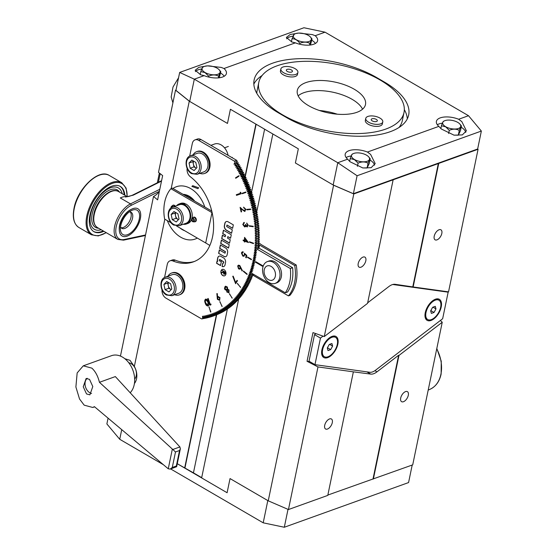<?xml version="1.0" encoding="UTF-8"?>
<svg xmlns="http://www.w3.org/2000/svg" width="555" height="555" viewBox="0 0 555 555"><rect width="100%" height="100%" fill="white"/><g stroke="black" fill="none" stroke-linecap="round" stroke-linejoin="round"><path stroke-width="0.83" d="M86.518 393.932L83.25 386.779L86.15 378.461L89.528 379.37L92.796 386.523L89.896 394.841L86.518 393.932M91.582 393.453A8.339 5.98 70.2 0 1 89.806 392.753A8.339 5.98 70.2 0 1 85.186 385.6A8.339 5.98 70.2 0 1 87.26 378.309M168.255 468.795L94.399 406.648L92.775 407.474L84.187 405.164L79.525 398.983L75.889 386.974L77.159 372.939L83.271 365.828L91.859 368.138C95.377 371.371 97.909 376.089 99.442 382.305L175.498 451.957L172.279 467.476L170.212 469.086L168.255 468.795L172.314 449.21M83.271 365.828L111.506 355.679A21.201 15.2 70.2 0 1 122.509 357.115A21.201 15.2 70.2 0 1 134.053 374.237A21.201 15.2 70.2 0 1 130.182 392.753M172.73 449.515L179.903 446.935L115.343 376.581L99.442 382.305M179.903 446.935L180.361 448.787L179.536 450.507L175.498 451.957M172.279 467.476L176.323 466.027L176.247 466.762M180.361 448.787L176.65 466.706L170.212 469.086M228.098 155.344A12.744 9.137 -109.8 0 0 223.263 146.499A12.744 9.137 -109.8 0 0 214.514 144.036L210.907 145.334M224.053 269.647A3.399 2.435 -109.8 0 0 222.291 269.411A3.399 2.435 -109.8 0 0 220.89 272.276A3.399 2.435 -109.8 0 0 222.826 275.585A3.399 2.435 -109.8 0 0 224.595 275.814A3.399 2.435 -109.8 0 0 225.989 272.949A3.399 2.435 -109.8 0 0 224.053 269.647M222.368 269.39A3.399 2.435 -109.8 0 0 221.05 272.276A3.399 2.435 -109.8 0 0 222.978 275.53A3.399 2.435 -109.8 0 0 224.664 275.786M223.866 256.424A3.566 2.56 -109.8 0 0 225.719 256.667A3.566 2.56 -109.8 0 0 227.12 254.835L227.578 252.65A3.566 2.56 -109.8 0 0 225.607 248.016L220.377 244.97L219.662 248.425L225.309 251.713L224.997 253.212L219.35 249.923L218.635 253.378L224.012 256.368A3.566 2.56 -109.8 0 0 225.788 256.639M222.832 263.056A0.867 0.617 70.2 0 1 222.791 263.028L222.076 266.469A3.566 2.56 -109.8 0 0 223.665 266.573A3.566 2.56 -109.8 0 0 225.073 264.742L225.524 262.557A3.566 2.56 -109.8 0 0 223.554 257.922L220.939 256.396A3.566 2.56 -109.8 0 0 219.086 256.153A3.566 2.56 -109.8 0 0 217.678 257.992L217.421 259.24A3.566 2.56 -109.8 0 0 217.511 261.398L217.033 261.121L216.582 263.299L220.501 265.581L221.334 261.565L219.641 260.961A0.742 0.534 70.2 0 1 219.801 259.615L223.256 261.62A0.867 0.617 70.2 0 1 222.832 263.056M221.965 270.334L225.51 272.255L225.108 273.955L223.922 274.323L223.304 272.352L221.424 272.921L223.457 271.603L221.965 270.334L225.358 272.311L224.955 274.003L223.922 274.323M221.521 272.477L223.394 271.894M226.655 226.523L226.967 225.032L232.614 228.32L233.329 224.858L228.098 221.813A3.566 2.56 -109.8 0 0 226.246 221.577A3.566 2.56 -109.8 0 0 224.837 223.408L224.386 225.594A3.566 2.56 -109.8 0 0 226.357 230.228L231.588 233.273L232.302 229.812L226.655 226.523M231.275 234.772L223.436 230.2L222.715 233.662L225.462 235.258L225.157 236.756L222.409 235.153L221.695 238.615L229.534 243.18L230.249 239.725L227.508 238.123L227.814 236.631L230.561 238.227L231.275 234.772M229.229 244.679L221.383 240.107L220.682 243.472L228.528 248.043L229.229 244.679M209.096 306.936L210.553 312.07L209.096 306.936M219.933 301.594L222.021 306.513L219.933 301.594M229.465 293.657L232.122 298.201L229.465 293.657M237.394 283.362L240.544 287.4L237.394 283.362M243.492 271.02L243.347 271.381L247.03 274.434L247.169 274.066L243.492 271.02M235.535 177.85L235.743 178.259L238.99 176.157L238.789 175.748L235.535 177.85L235.882 178.169M242.119 193.279L242.278 193.716L245.886 192.467L245.733 192.03L242.119 193.279M246.725 209.401L246.822 209.846L250.687 209.492L250.589 209.041L246.725 209.401M249.202 225.725L249.244 226.169L253.24 226.718L253.205 226.274L249.202 225.725M249.486 241.758L249.459 242.188L253.475 243.624L253.496 243.187L249.486 241.758M251.471 259.282L247.565 257.014L247.481 257.416L251.38 259.691L251.471 259.282M210.241 304.334L210.976 304.084L210.921 304.82L209.998 305.139L207.695 298.597L208.16 298.437L210.241 304.334M228.951 292.52L226.912 292.124L226.627 290.397L224.948 289.641L224.456 288.212L225.587 286.207L227.377 287.039L227.696 289.287L229.042 289.939L228.951 292.52L228.521 292.804M239.788 265.505L242.452 270.694L242.022 270.93L240.648 267.85L239.85 269.189L238.504 268.849L237.693 265.942L238.428 265.158L239.788 265.505M246.975 226.225L247.697 225.115L246.711 223.054L248.203 225.184L247.03 226.912L245.9 225.92L244.644 226.953L242.778 224.463L244.11 222.479L243.284 224.539L244.547 226.287L245.504 224.498L247.308 226.162M247.44 226.87L245.9 225.92M245.525 226.641L244.644 226.953L242.778 224.463M243.673 222.583L244.11 222.479M244.165 223.131L243.478 223.526M244.547 226.287L244.963 226.225M240.53 193.251L240.169 192.224L240.766 192.46L241.217 193.744L236.52 195.367L236.291 194.722L240.683 193.196L240.364 192.301M187.146 168.429A6.951 4.981 -109.8 0 0 190.365 176.754A48.66 34.882 70.2 0 1 213.578 223.991A48.66 34.882 70.2 0 1 193.355 261.877A48.66 34.882 70.2 0 1 172.924 260.961A6.951 4.981 -109.8 0 0 170.003 260.829A6.951 4.981 -109.8 0 0 167.263 264.402L164.557 277.479M162.032 289.87A6.951 4.981 -109.8 0 0 165.987 298.153L201.645 318.917A106.352 76.25 -109.8 0 0 202.63 318.771L203.692 318.39M216.478 314.81L216.485 314.851A106.352 76.25 -109.8 0 1 216.325 314.914L214.043 315.733L212.711 313.513A103.806 74.419 70.2 0 1 212.544 313.575L212.96 316.135A106.352 76.25 -109.8 0 1 212.877 316.17A106.352 76.25 -109.8 0 1 212.794 316.197L211.49 313.957A103.806 74.419 70.2 0 1 211.323 314.012L211.705 316.572A106.352 76.25 -109.8 0 1 211.538 316.627L210.255 314.366A103.806 74.419 70.2 0 1 210.088 314.421L210.435 316.981A106.352 76.25 -109.8 0 1 210.269 317.03L209.013 314.747A103.806 74.419 70.2 0 1 208.847 314.796L209.159 317.356A106.352 76.25 -109.8 0 1 208.992 317.404L207.764 315.101A103.806 74.419 70.2 0 1 207.591 315.15L207.868 317.703A106.352 76.25 -109.8 0 1 207.702 317.744L206.502 315.42A103.806 74.419 70.2 0 1 206.328 315.462L206.578 318.015A106.352 76.25 -109.8 0 1 206.404 318.057L205.232 315.712A103.806 74.419 70.2 0 1 205.059 315.753L205.267 318.299A106.352 76.25 -109.8 0 1 205.093 318.334L203.949 315.975A103.806 74.419 70.2 0 1 203.775 316.01L203.956 318.549A106.352 76.25 -109.8 0 1 203.782 318.584L202.665 316.204A103.806 74.419 70.2 0 1 202.485 316.232L202.63 318.771M214.043 315.733A106.352 76.25 -109.8 0 0 214.209 315.67L216.485 314.851M217.706 314.283L217.72 314.352A106.352 76.25 -109.8 0 1 217.56 314.421L215.278 315.24L213.918 313.041A103.806 74.419 70.2 0 1 213.758 313.11L214.209 315.67M215.278 315.24A106.352 76.25 -109.8 0 0 215.444 315.171L217.72 314.352M218.927 313.728L218.948 313.825A106.352 76.25 -109.8 0 1 218.788 313.894L216.505 314.713L215.118 312.541A103.806 74.419 70.2 0 1 214.958 312.611L215.444 315.171M216.505 314.713A106.352 76.25 -109.8 0 0 216.665 314.643L218.948 313.825M220.127 313.138L220.155 313.263A106.352 76.25 -109.8 0 1 219.995 313.339L217.72 314.158L216.304 312.014A103.806 74.419 70.2 0 1 216.145 312.083L216.665 314.643M217.72 314.158A106.352 76.25 -109.8 0 0 217.872 314.088L220.155 313.263M221.32 312.527L221.355 312.68A106.352 76.25 -109.8 0 1 221.195 312.756L218.92 313.575L217.484 311.452A103.806 74.419 70.2 0 1 217.324 311.528L217.872 314.088M218.92 313.575A106.352 76.25 -109.8 0 0 219.072 313.499L221.355 312.68M222.5 311.882L222.541 312.063A106.352 76.25 -109.8 0 1 222.382 312.146L220.106 312.964L218.649 310.862A103.806 74.419 70.2 0 1 218.49 310.946L219.072 313.499M220.106 312.964A106.352 76.25 -109.8 0 0 220.259 312.881L222.541 312.063M223.658 311.209L223.714 311.411A106.352 76.25 -109.8 0 1 223.561 311.501L221.278 312.319L219.794 310.245A103.806 74.419 70.2 0 1 219.641 310.335L220.259 312.881M221.278 312.319A106.352 76.25 -109.8 0 0 221.431 312.236L223.714 311.411M224.81 310.509L224.872 310.738A106.352 76.25 -109.8 0 1 224.72 310.828L222.437 311.646L220.932 309.6A103.806 74.419 70.2 0 1 220.779 309.69L221.431 312.236M222.437 311.646A106.352 76.25 -109.8 0 0 222.59 311.556L224.872 310.738M225.94 309.773L226.017 310.03A106.352 76.25 -109.8 0 1 225.864 310.127L223.589 310.946L222.055 308.927A103.806 74.419 70.2 0 1 221.903 309.017L222.59 311.556M223.589 310.946A106.352 76.25 -109.8 0 0 223.734 310.849L226.017 310.03M227.064 309.017L227.148 309.295A106.352 76.25 -109.8 0 1 226.995 309.399L224.72 310.217L223.166 308.226A103.806 74.419 70.2 0 1 223.02 308.323L223.734 310.849M224.72 310.217A106.352 76.25 -109.8 0 0 224.865 310.12L227.148 309.295M228.167 308.226L228.265 308.531A106.352 76.25 -109.8 0 1 228.119 308.635L225.836 309.454L224.262 307.491A103.806 74.419 70.2 0 1 224.116 307.595L224.865 310.12M225.836 309.454A106.352 76.25 -109.8 0 0 225.982 309.357L228.265 308.531M229.257 307.408L229.361 307.741A106.352 76.25 -109.8 0 1 229.215 307.852L226.94 308.67L225.344 306.735A103.806 74.419 70.2 0 1 225.198 306.839L225.982 309.357M226.94 308.67A106.352 76.25 -109.8 0 0 227.085 308.566L229.361 307.741M230.325 306.568L230.45 306.922A106.352 76.25 -109.8 0 1 230.304 307.033L228.029 307.852L226.412 305.951A103.806 74.419 70.2 0 1 226.267 306.055L227.085 308.566M228.029 307.852A106.352 76.25 -109.8 0 0 228.167 307.741L230.45 306.922M231.386 305.694L231.518 306.076A106.352 76.25 -109.8 0 1 231.379 306.187L229.097 307.005L227.467 305.132A103.806 74.419 70.2 0 1 227.321 305.25L228.167 307.741M229.097 307.005A106.352 76.25 -109.8 0 0 229.236 306.894L231.518 306.076M232.42 304.799L232.573 305.201A106.352 76.25 -109.8 0 1 232.434 305.319L230.152 306.138L228.5 304.293A103.806 74.419 70.2 0 1 228.362 304.411L229.236 306.894M230.152 306.138A106.352 76.25 -109.8 0 0 230.29 306.02L232.573 305.201M233.447 303.869L233.606 304.3A106.352 76.25 -109.8 0 1 233.475 304.418L231.192 305.236L229.52 303.425A103.806 74.419 70.2 0 1 229.381 303.543L230.29 306.02M231.192 305.236A106.352 76.25 -109.8 0 0 231.331 305.118L233.606 304.3M234.453 302.919L234.633 303.37A106.352 76.25 -109.8 0 1 234.494 303.495L232.219 304.313L230.526 302.53A103.806 74.419 70.2 0 1 230.394 302.655L231.331 305.118M232.219 304.313A106.352 76.25 -109.8 0 0 232.351 304.189L234.633 303.37M235.438 301.941L235.632 302.413A106.352 76.25 -109.8 0 1 235.507 302.537L233.225 303.356L231.518 301.608A103.806 74.419 70.2 0 1 231.379 301.74L232.351 304.189M233.225 303.356A106.352 76.25 -109.8 0 0 233.357 303.231L235.632 302.413M236.409 300.935L236.624 301.427A106.352 76.25 -109.8 0 1 236.492 301.559L234.21 302.378L232.489 300.664A103.806 74.419 70.2 0 1 232.358 300.796L233.357 303.231M234.21 302.378A106.352 76.25 -109.8 0 0 234.342 302.246L236.624 301.427M237.367 299.901L237.589 300.421A106.352 76.25 -109.8 0 1 237.464 300.553L235.188 301.372L233.44 299.693A103.806 74.419 70.2 0 1 233.315 299.825L234.342 302.246M235.188 301.372A106.352 76.25 -109.8 0 0 235.313 301.24L237.589 300.421M238.296 298.847L238.546 299.388A106.352 76.25 -109.8 0 1 238.421 299.52L236.139 300.345L234.383 298.694A103.806 74.419 70.2 0 1 234.252 298.833L235.313 301.24M236.139 300.345A106.352 76.25 -109.8 0 0 236.263 300.206L238.546 299.388M239.212 297.764L239.476 298.326A106.352 76.25 -109.8 0 1 239.358 298.465L237.075 299.284L235.299 297.674A103.806 74.419 70.2 0 1 235.174 297.813L236.263 300.206M237.075 299.284A106.352 76.25 -109.8 0 0 237.2 299.145L239.476 298.326M240.107 296.654L240.391 297.237A106.352 76.25 -109.8 0 1 240.273 297.383L237.991 298.201L236.201 296.627A103.806 74.419 70.2 0 1 236.083 296.765L237.2 299.145M237.991 298.201A106.352 76.25 -109.8 0 0 238.109 298.056L240.391 297.237M240.988 295.524L241.286 296.127A106.352 76.25 -109.8 0 1 241.175 296.273L238.893 297.091L237.089 295.551A103.806 74.419 70.2 0 1 236.964 295.697L238.109 298.056M238.893 297.091A106.352 76.25 -109.8 0 0 239.011 296.946L241.286 296.127M241.848 294.372L242.167 294.989A106.352 76.25 -109.8 0 1 242.049 295.142L239.774 295.961L237.956 294.455A103.806 74.419 70.2 0 1 237.838 294.608L239.011 296.946M239.774 295.961A106.352 76.25 -109.8 0 0 239.885 295.808L242.167 294.989M242.681 293.193L243.028 293.831A106.352 76.25 -109.8 0 1 242.917 293.983L240.634 294.802L238.803 293.331A103.806 74.419 70.2 0 1 238.685 293.491L239.885 295.808M240.634 294.802A106.352 76.25 -109.8 0 0 240.745 294.649L243.028 293.831M243.499 291.986L243.867 292.645A106.352 76.25 -109.8 0 1 243.756 292.804L241.474 293.623L239.628 292.187A103.806 74.419 70.2 0 1 239.517 292.346L240.745 294.649M241.474 293.623A106.352 76.25 -109.8 0 0 241.585 293.47L243.867 292.645M244.297 290.758L244.686 291.437A106.352 76.25 -109.8 0 1 244.575 291.597L242.299 292.423L240.44 291.021A103.806 74.419 70.2 0 1 240.329 291.181L241.585 293.47M242.299 292.423A106.352 76.25 -109.8 0 0 242.403 292.256L244.686 291.437M245.074 289.509L245.483 290.209A106.352 76.25 -109.8 0 1 245.379 290.369L243.097 291.195L241.231 289.835A103.806 74.419 70.2 0 1 241.12 289.994L242.403 292.256M243.097 291.195A106.352 76.25 -109.8 0 0 243.201 291.028L245.483 290.209M245.83 288.239L246.26 288.954A106.352 76.25 -109.8 0 1 246.163 289.12L243.881 289.939L242.001 288.621A103.806 74.419 70.2 0 1 241.897 288.787L243.201 291.028M243.881 289.939A106.352 76.25 -109.8 0 0 243.985 289.772L246.26 288.954M246.566 286.949L247.024 287.677A106.352 76.25 -109.8 0 1 246.919 287.851L244.644 288.669L242.75 287.386A103.806 74.419 70.2 0 1 242.646 287.559L243.985 289.772M244.644 288.669A106.352 76.25 -109.8 0 0 244.741 288.496L247.024 287.677M247.28 285.631L247.759 286.38A106.352 76.25 -109.8 0 1 247.662 286.553L245.386 287.372L243.478 286.13A103.806 74.419 70.2 0 1 243.381 286.304L244.741 288.496M245.386 287.372A106.352 76.25 -109.8 0 0 245.476 287.199L247.759 286.38M247.974 284.299L248.474 285.062A106.352 76.25 -109.8 0 1 248.383 285.235L246.101 286.054L244.193 284.854A103.806 74.419 70.2 0 1 244.096 285.027L245.476 287.199M246.101 286.054A106.352 76.25 -109.8 0 0 246.198 285.88L248.474 285.062M248.647 282.939L249.174 283.723A106.352 76.25 -109.8 0 1 249.084 283.896L246.802 284.715L244.88 283.556A103.806 74.419 70.2 0 1 244.79 283.73L246.198 285.88M246.802 284.715A106.352 76.25 -109.8 0 0 246.892 284.542L249.174 283.723M249.292 281.565L249.847 282.356A106.352 76.25 -109.8 0 1 249.757 282.537L247.481 283.355L245.546 282.231A103.806 74.419 70.2 0 1 245.456 282.419L246.892 284.542M247.481 283.355A106.352 76.25 -109.8 0 0 247.565 283.182L249.847 282.356M249.923 280.164L250.499 280.976A106.352 76.25 -109.8 0 1 250.416 281.156L248.134 281.982L246.198 280.892A103.806 74.419 70.2 0 1 246.108 281.08L247.565 283.182M248.134 281.982A106.352 76.25 -109.8 0 0 248.224 281.794L250.499 280.976M250.527 278.749L251.131 279.574A106.352 76.25 -109.8 0 1 251.047 279.762L248.772 280.58L246.822 279.533A103.806 74.419 70.2 0 1 246.739 279.72L248.224 281.794M248.772 280.58A106.352 76.25 -109.8 0 0 248.855 280.393L251.131 279.574M251.11 277.313L251.741 278.152A106.352 76.25 -109.8 0 1 251.665 278.339L249.382 279.158L247.433 278.159A103.806 74.419 70.2 0 1 247.35 278.346L248.855 280.393M249.382 279.158A106.352 76.25 -109.8 0 0 249.459 278.971L251.741 278.152M251.665 275.863L252.331 276.709A106.352 76.25 -109.8 0 1 252.254 276.903L249.972 277.722L248.016 276.758A103.806 74.419 70.2 0 1 247.932 276.952L249.459 278.971M249.972 277.722A106.352 76.25 -109.8 0 0 250.048 277.535L252.331 276.709M252.206 274.385L252.893 275.252A106.352 76.25 -109.8 0 1 252.823 275.447L250.541 276.265L248.578 275.342A103.806 74.419 70.2 0 1 248.501 275.537L250.048 277.535M250.541 276.265A106.352 76.25 -109.8 0 0 250.617 276.071L252.893 275.252M253.101 274.066L251.089 274.787L249.119 273.913A103.806 74.419 70.2 0 1 249.042 274.108L250.617 276.071M251.089 274.787A106.352 76.25 -109.8 0 0 251.158 274.593L252.92 273.962M251.79 273.233L249.639 272.456A103.806 74.419 70.2 0 1 249.563 272.658L251.158 274.593M251.609 273.296A106.352 76.25 -109.8 0 0 251.679 273.095L250.298 271.111M252.289 271.721L250.132 270.993A103.806 74.419 70.2 0 1 250.062 271.194M252.109 271.784A106.352 76.25 -109.8 0 0 252.178 271.582L250.77 269.626M252.775 270.188L250.603 269.508A103.806 74.419 70.2 0 1 250.541 269.709M252.587 270.257A106.352 76.25 -109.8 0 0 252.65 270.056L251.221 268.127M253.226 268.648L251.061 268.003A103.806 74.419 70.2 0 1 250.999 268.211M253.045 268.71A106.352 76.25 -109.8 0 0 253.101 268.509L251.651 266.615M253.684 267.108L251.991 265.325A104.035 74.585 70.2 0 0 252.074 265.012L254.065 265.63A106.588 76.41 -109.8 0 0 254.086 265.526L252.379 263.778A104.035 74.585 70.2 0 0 252.456 263.458L254.447 264.034A106.588 76.41 -109.8 0 0 254.474 263.93L252.747 262.217A104.035 74.585 70.2 0 0 252.816 261.891L254.807 262.425A106.588 76.41 -109.8 0 0 254.828 262.321L253.087 260.642A104.035 74.585 70.2 0 0 253.156 260.316L255.147 260.801A106.588 76.41 -109.8 0 0 255.168 260.697L253.406 259.046A104.035 74.585 70.2 0 0 253.469 258.72L255.46 259.164A106.588 76.41 -109.8 0 0 255.48 259.06L253.704 257.444A104.035 74.585 70.2 0 0 253.76 257.111L255.751 257.513A106.588 76.41 -109.8 0 0 255.765 257.409L253.975 255.827A104.035 74.585 70.2 0 0 254.03 255.494L256.015 255.855A106.588 76.41 -109.8 0 0 256.028 255.744L254.225 254.197A104.035 74.585 70.2 0 0 254.273 253.864L256.257 254.176A106.588 76.41 -109.8 0 0 256.271 254.065L254.454 252.56A104.035 74.585 70.2 0 0 254.495 252.22L256.472 252.49A106.588 76.41 -109.8 0 0 256.486 252.379L254.655 250.909A104.035 74.585 70.2 0 0 254.689 250.569L256.667 250.791A106.588 76.41 -109.8 0 0 256.674 250.68L254.828 249.244A104.035 74.585 70.2 0 0 254.863 248.904L256.833 249.084A106.588 76.41 -109.8 0 0 256.84 249.035L290.327 268.537A37.074 26.578 -109.8 0 1 285.298 292.811L251.81 273.31A106.588 76.41 -109.8 0 0 251.824 273.268L250.215 271.367A104.035 74.585 70.2 0 0 250.312 271.062L252.289 271.853A106.588 76.41 -109.8 0 0 252.324 271.756L250.694 269.883A104.035 74.585 70.2 0 0 250.791 269.57L252.768 270.327A106.588 76.41 -109.8 0 0 252.802 270.223L251.151 268.377A104.035 74.585 70.2 0 0 251.242 268.065L253.226 268.78A106.588 76.41 -109.8 0 0 253.253 268.675L251.581 266.858A104.035 74.585 70.2 0 0 251.672 266.546L253.656 267.212A106.588 76.41 -109.8 0 0 253.684 267.108L251.484 266.483A103.806 74.419 70.2 0 1 251.429 266.698M253.475 267.149A106.352 76.25 -109.8 0 0 253.531 266.948L252.053 265.089M254.072 265.505L251.894 264.957A103.806 74.419 70.2 0 1 251.838 265.165M253.885 265.574A106.352 76.25 -109.8 0 0 253.933 265.366L252.442 263.542M254.461 263.916L252.275 263.403A103.806 74.419 70.2 0 1 252.227 263.618M254.266 263.986A106.352 76.25 -109.8 0 0 254.315 263.778L252.802 261.981M254.821 262.307L252.636 261.842A103.806 74.419 70.2 0 1 252.587 262.057M254.627 262.376A106.352 76.25 -109.8 0 0 254.676 262.168L253.135 260.413M255.161 260.69L252.976 260.267A103.806 74.419 70.2 0 1 252.927 260.482M254.967 260.76A106.352 76.25 -109.8 0 0 255.009 260.545L253.455 258.824M255.473 259.053L253.288 258.679A103.806 74.419 70.2 0 1 253.246 258.901M255.279 259.123A106.352 76.25 -109.8 0 0 255.314 258.907L253.746 257.222M255.765 257.409L253.579 257.076A103.806 74.419 70.2 0 1 253.545 257.298M255.571 257.478A106.352 76.25 -109.8 0 0 255.605 257.263L254.01 255.612M256.028 255.751L253.85 255.46A103.806 74.419 70.2 0 1 253.815 255.682M255.834 255.82A106.352 76.25 -109.8 0 0 255.869 255.598L254.259 253.989M256.271 254.079L254.093 253.836A103.806 74.419 70.2 0 1 254.058 254.058M256.077 254.148A106.352 76.25 -109.8 0 0 256.105 253.926L254.474 252.352M256.486 252.4L254.315 252.199A103.806 74.419 70.2 0 1 254.287 252.421M256.292 252.47A106.352 76.25 -109.8 0 0 256.32 252.248L254.676 250.707M256.674 250.707L254.509 250.548A103.806 74.419 70.2 0 1 254.488 250.777M256.486 250.77A106.352 76.25 -109.8 0 0 256.507 250.548L254.849 249.049M257.652 247.044L258.956 248.023A106.352 76.25 -109.8 0 1 258.935 248.245L256.653 249.07L254.683 248.89A103.806 74.419 70.2 0 1 254.662 249.119M256.653 249.07A106.352 76.25 -109.8 0 0 256.674 248.841L258.956 248.023L259.567 245.074A391.587 177.302 11.7 0 0 259.199 244.79M257.749 245.331L259.095 246.309A106.352 76.25 -109.8 0 1 259.081 246.531L256.798 247.357L254.835 247.218A103.806 74.419 70.2 0 1 254.814 247.447L256.674 248.841M256.798 247.357A106.352 76.25 -109.8 0 0 256.812 247.128L259.095 246.309M257.818 243.603L259.213 244.582A106.352 76.25 -109.8 0 1 259.199 244.81L256.916 245.629L254.96 245.539A103.806 74.419 70.2 0 1 254.946 245.768L256.812 247.128M256.916 245.629A106.352 76.25 -109.8 0 0 256.93 245.4L259.213 244.582M257.867 241.876L259.303 242.847A106.352 76.25 -109.8 0 1 259.296 243.076L257.014 243.895L255.064 243.853A103.806 74.419 70.2 0 1 255.05 244.082L256.93 245.4M257.014 243.895A106.352 76.25 -109.8 0 0 257.027 243.666L259.303 242.847M257.888 240.135L259.372 241.106A106.352 76.25 -109.8 0 1 259.365 241.335L257.083 242.153L255.14 242.153A103.806 74.419 70.2 0 1 255.133 242.389L257.027 243.666M257.083 242.153A106.352 76.25 -109.8 0 0 257.097 241.925L259.372 241.106M257.881 238.386L259.421 239.358A106.352 76.25 -109.8 0 1 259.414 239.587L255.196 240.447A103.806 74.419 70.2 0 1 255.189 240.683L257.097 241.925M257.131 240.405A106.352 76.25 -109.8 0 0 257.138 240.176L259.421 239.358M257.846 236.638L259.435 237.596A106.352 76.25 -109.8 0 1 259.435 237.831L255.231 238.733A103.806 74.419 70.2 0 1 255.224 238.969L257.138 240.176M257.159 238.65A106.352 76.25 -109.8 0 0 257.159 238.414L259.435 237.596M257.791 234.876L259.435 235.833A106.352 76.25 -109.8 0 1 259.435 236.062L255.238 237.02A103.806 74.419 70.2 0 1 255.238 237.256L257.159 238.414M257.152 236.888A106.352 76.25 -109.8 0 0 257.152 236.652L259.435 235.833M257.707 233.114L259.4 234.064A106.352 76.25 -109.8 0 1 259.407 234.293L255.217 235.292A103.806 74.419 70.2 0 1 255.224 235.528L257.152 236.652M257.131 235.112A106.352 76.25 -109.8 0 0 257.125 234.883L259.4 234.064M257.596 231.345L259.351 232.288A106.352 76.25 -109.8 0 1 259.358 232.517L255.175 233.558A103.806 74.419 70.2 0 1 255.182 233.801L257.125 234.883M257.076 233.336A106.352 76.25 -109.8 0 0 257.069 233.107L259.351 232.288M257.458 229.576L259.268 230.505A106.352 76.25 -109.8 0 1 259.282 230.741L255.113 231.824A103.806 74.419 70.2 0 1 255.12 232.059L257.069 233.107M257 231.56A106.352 76.25 -109.8 0 0 256.993 231.324L259.268 230.505M257.291 227.8L259.171 228.715A106.352 76.25 -109.8 0 1 259.185 228.951L255.023 230.082A103.806 74.419 70.2 0 1 255.036 230.318L256.993 231.324M256.903 229.77A106.352 76.25 -109.8 0 0 256.889 229.541L259.171 228.715M257.104 226.017L259.039 226.926A106.352 76.25 -109.8 0 1 259.06 227.161L254.911 228.334A103.806 74.419 70.2 0 1 254.925 228.577L256.889 229.541M256.778 227.98A106.352 76.25 -109.8 0 0 256.764 227.744L259.039 226.926M256.916 224.227A103.806 74.419 70.2 0 1 256.916 224.255L258.887 225.136A106.352 76.25 -109.8 0 1 258.907 225.372L254.773 226.586A103.806 74.419 70.2 0 1 254.794 226.828L256.764 227.744M256.632 226.19A106.352 76.25 -109.8 0 0 256.611 225.954L258.887 225.136M256.729 222.423A103.806 74.419 70.2 0 1 256.736 222.5L258.713 223.339A106.352 76.25 -109.8 0 1 258.741 223.575L254.613 224.837A103.806 74.419 70.2 0 1 254.641 225.073L256.611 225.954M256.459 224.393A106.352 76.25 -109.8 0 0 256.431 224.158L258.713 223.339M256.521 220.619A103.806 74.419 70.2 0 1 256.535 220.744L258.512 221.535A106.352 76.25 -109.8 0 1 258.54 221.771L254.433 223.082A103.806 74.419 70.2 0 1 254.461 223.318L256.431 224.158M256.264 222.59A106.352 76.25 -109.8 0 0 256.237 222.354L258.512 221.535M256.285 218.816A103.806 74.419 70.2 0 1 256.306 218.982L258.29 219.738A106.352 76.25 -109.8 0 1 258.318 219.974L254.225 221.32A103.806 74.419 70.2 0 1 254.252 221.563L256.237 222.354M256.042 220.793A106.352 76.25 -109.8 0 0 256.008 220.557L258.29 219.738M256.022 217.005A103.806 74.419 70.2 0 1 256.056 217.227L258.04 217.935A106.352 76.25 -109.8 0 1 258.075 218.171L253.996 219.565A103.806 74.419 70.2 0 1 254.03 219.808L256.008 220.557M255.793 218.989A106.352 76.25 -109.8 0 0 255.765 218.753L258.04 217.935M239.219 164.544L236.936 165.362A106.352 76.25 -109.8 0 0 236.819 165.161L239.094 164.342A106.352 76.25 -109.8 0 1 239.219 164.544L238.109 166.32A103.806 74.419 70.2 0 1 238.234 166.535L240.017 165.917A106.352 76.25 -109.8 0 1 240.142 166.125L239.004 167.867A103.806 74.419 70.2 0 1 239.122 168.082L240.925 167.506A106.352 76.25 -109.8 0 1 241.043 167.721L239.878 169.435A103.806 74.419 70.2 0 1 239.996 169.65L241.807 169.115A106.352 76.25 -109.8 0 1 241.925 169.331L240.731 171.009A103.806 74.419 70.2 0 1 240.849 171.224L242.674 170.739A106.352 76.25 -109.8 0 1 242.792 170.954L241.571 172.598A103.806 74.419 70.2 0 1 241.682 172.813L243.52 172.369A106.352 76.25 -109.8 0 1 243.631 172.584L242.382 174.194A103.806 74.419 70.2 0 1 242.493 174.416L244.353 174.02A106.352 76.25 -109.8 0 1 244.457 174.235L243.18 175.81A103.806 74.419 70.2 0 1 243.291 176.032L245.157 175.678A106.352 76.25 -109.8 0 1 245.261 175.9L243.964 177.44A103.806 74.419 70.2 0 1 244.068 177.662L245.948 177.35A106.352 76.25 -109.8 0 1 246.045 177.572L244.72 179.078A103.806 74.419 70.2 0 1 244.824 179.3L246.711 179.036A106.352 76.25 -109.8 0 1 246.815 179.258L245.463 180.722A103.806 74.419 70.2 0 1 245.56 180.951L247.461 180.729A106.352 76.25 -109.8 0 1 247.558 180.951L246.177 182.387A103.806 74.419 70.2 0 1 246.274 182.609L248.189 182.435A106.352 76.25 -109.8 0 1 248.279 182.657L246.878 184.052A103.806 74.419 70.2 0 1 246.968 184.281L248.89 184.149A106.352 76.25 -109.8 0 1 248.98 184.378L247.551 185.731A103.806 74.419 70.2 0 1 247.648 185.96L249.577 185.876A106.352 76.25 -109.8 0 1 249.66 186.105L248.21 187.417A103.806 74.419 70.2 0 1 248.3 187.652L250.236 187.611A106.352 76.25 -109.8 0 1 250.319 187.84L248.848 189.116A103.806 74.419 70.2 0 1 248.931 189.352L250.874 189.352A106.352 76.25 -109.8 0 1 250.957 189.581L249.459 190.823A103.806 74.419 70.2 0 1 249.542 191.052L251.498 191.1A106.352 76.25 -109.8 0 1 251.575 191.329L250.055 192.529A103.806 74.419 70.2 0 1 250.132 192.765L252.095 192.856A106.352 76.25 -109.8 0 1 252.171 193.091L250.624 194.25A103.806 74.419 70.2 0 1 250.7 194.486L252.664 194.625A106.352 76.25 -109.8 0 1 252.74 194.854L251.172 195.977A103.806 74.419 70.2 0 1 251.249 196.213L253.219 196.394A106.352 76.25 -109.8 0 1 253.288 196.63L251.706 197.705A103.806 74.419 70.2 0 1 251.776 197.948L253.746 198.17A106.352 76.25 -109.8 0 1 253.815 198.406L252.206 199.446A103.806 74.419 70.2 0 1 252.275 199.682L254.252 199.953A106.352 76.25 -109.8 0 1 254.322 200.189L252.691 201.188A103.806 74.419 70.2 0 1 252.754 201.423L254.738 201.736A106.352 76.25 -109.8 0 1 254.8 201.971L253.156 202.929A103.806 74.419 70.2 0 1 253.212 203.172L255.196 203.525A106.352 76.25 -109.8 0 1 255.258 203.761L253.593 204.677A103.806 74.419 70.2 0 1 253.649 204.92L255.64 205.322A106.352 76.25 -109.8 0 1 255.695 205.558L254.01 206.432A103.806 74.419 70.2 0 1 254.065 206.675L256.049 207.119A106.352 76.25 -109.8 0 1 256.105 207.355L254.398 208.187A103.806 74.419 70.2 0 1 254.454 208.43L256.445 208.916A106.352 76.25 -109.8 0 1 256.493 209.152L254.773 209.943A103.806 74.419 70.2 0 1 254.821 210.185L256.812 210.72A106.352 76.25 -109.8 0 1 256.854 210.955L255.12 211.705A103.806 74.419 70.2 0 1 255.161 211.941L257.152 212.523A106.352 76.25 -109.8 0 1 257.194 212.759L255.446 213.46A103.806 74.419 70.2 0 1 255.487 213.703L257.471 214.327A106.352 76.25 -109.8 0 1 257.513 214.563L255.744 215.222A103.806 74.419 70.2 0 1 255.786 215.465L257.77 216.131A106.352 76.25 -109.8 0 1 257.804 216.367L253.739 217.803A103.806 74.419 70.2 0 1 253.774 218.046L255.765 218.753M255.529 217.185A106.352 76.25 -109.8 0 0 255.487 216.95L257.77 216.131M257.513 214.563L253.462 216.041A103.806 74.419 70.2 0 1 253.503 216.283L255.487 216.95M255.231 215.382A106.352 76.25 -109.8 0 0 255.196 215.146L257.471 214.327M257.194 212.759L253.163 214.285A103.806 74.419 70.2 0 1 253.205 214.521L255.196 215.146M254.918 213.578A106.352 76.25 -109.8 0 0 254.87 213.342L257.152 212.523M256.854 210.955L252.837 212.523A103.806 74.419 70.2 0 1 252.886 212.766L254.87 213.342M254.578 211.774A106.352 76.25 -109.8 0 0 254.53 211.538L256.812 210.72M256.493 209.152L252.49 210.761A103.806 74.419 70.2 0 1 252.539 211.004L254.53 211.538M254.211 209.977A106.352 76.25 -109.8 0 0 254.162 209.734L256.445 208.916M256.105 207.355L252.123 209.006A103.806 74.419 70.2 0 1 252.171 209.249L254.162 209.734M253.822 208.174A106.352 76.25 -109.8 0 0 253.774 207.938L256.049 207.119M255.695 205.558L251.727 207.251A103.806 74.419 70.2 0 1 251.783 207.494L253.774 207.938M253.413 206.377A106.352 76.25 -109.8 0 0 253.357 206.141L255.64 205.322M255.258 203.761L251.311 205.496A103.806 74.419 70.2 0 1 251.373 205.738L253.357 206.141M252.976 204.58A106.352 76.25 -109.8 0 0 252.92 204.344L255.196 203.525M254.8 201.971L250.874 203.747A103.806 74.419 70.2 0 1 250.936 203.99L252.92 204.344M252.518 202.79A106.352 76.25 -109.8 0 0 252.456 202.554L254.738 201.736M254.322 200.189L250.409 202.006A103.806 74.419 70.2 0 1 250.478 202.242L252.456 202.554M252.039 201.007A106.352 76.25 -109.8 0 0 251.977 200.771L254.252 199.953M253.815 198.406L249.93 200.265A103.806 74.419 70.2 0 1 250 200.501L251.977 200.771M251.533 199.224A106.352 76.25 -109.8 0 0 251.471 198.988L253.746 198.17M253.288 196.63L249.424 198.524A103.806 74.419 70.2 0 1 249.493 198.766L251.471 198.988M251.006 197.448A106.352 76.25 -109.8 0 0 250.936 197.212L253.219 196.394M252.74 194.854L248.897 196.796A103.806 74.419 70.2 0 1 248.966 197.032L250.936 197.212M250.458 195.672A106.352 76.25 -109.8 0 0 250.388 195.443L252.664 194.625M252.171 193.091L248.349 195.069A103.806 74.419 70.2 0 1 248.425 195.304L250.388 195.443M249.889 193.91A106.352 76.25 -109.8 0 0 249.812 193.681L252.095 192.856M251.575 191.329L249.292 192.148L247.773 193.355A103.806 74.419 70.2 0 1 247.856 193.584L249.812 193.681M249.292 192.148A106.352 76.25 -109.8 0 0 249.216 191.919L251.498 191.1M250.957 189.581L248.682 190.4L247.183 191.642A103.806 74.419 70.2 0 1 247.266 191.877L249.216 191.919M248.682 190.4A106.352 76.25 -109.8 0 0 248.598 190.171L250.874 189.352M250.319 187.84L248.043 188.658L246.566 189.935A103.806 74.419 70.2 0 1 246.649 190.171L248.598 190.171M248.043 188.658A106.352 76.25 -109.8 0 0 247.953 188.429L250.236 187.611M249.66 186.105L247.384 186.924L245.927 188.242A103.806 74.419 70.2 0 1 246.018 188.471L247.953 188.429M247.384 186.924A106.352 76.25 -109.8 0 0 247.294 186.695L249.577 185.876M248.98 184.378L246.704 185.197L245.275 186.549A103.806 74.419 70.2 0 1 245.365 186.785L247.294 186.695M246.704 185.197A106.352 76.25 -109.8 0 0 246.607 184.968L248.89 184.149M248.279 182.657L245.997 183.476L244.595 184.87A103.806 74.419 70.2 0 1 244.693 185.099L246.607 184.968M245.997 183.476A106.352 76.25 -109.8 0 0 245.907 183.254L248.189 182.435M247.558 180.951L245.275 181.769L243.895 183.205A103.806 74.419 70.2 0 1 243.992 183.434L245.907 183.254M245.275 181.769A106.352 76.25 -109.8 0 0 245.178 181.547L247.461 180.729M246.815 179.258L244.533 180.077L243.18 181.547A103.806 74.419 70.2 0 1 243.277 181.769L245.178 181.547M244.533 180.077A106.352 76.25 -109.8 0 0 244.436 179.855L246.711 179.036M246.045 177.572L243.77 178.391L242.438 179.896A103.806 74.419 70.2 0 1 242.542 180.118L244.436 179.855M243.77 178.391A106.352 76.25 -109.8 0 0 243.666 178.169L245.948 177.35M245.261 175.9L242.986 176.719L241.682 178.259A103.806 74.419 70.2 0 1 241.786 178.481L243.666 178.169M242.986 176.719A106.352 76.25 -109.8 0 0 242.882 176.497L245.157 175.678M244.457 174.235L242.181 175.054L240.905 176.629A103.806 74.419 70.2 0 1 241.009 176.851L242.882 176.497M242.181 175.054A106.352 76.25 -109.8 0 0 242.07 174.839L244.353 174.02M243.631 172.584L241.356 173.41L240.107 175.019A103.806 74.419 70.2 0 1 240.218 175.234L242.07 174.839M241.356 173.41A106.352 76.25 -109.8 0 0 241.245 173.188L243.52 172.369M242.792 170.954L240.509 171.772L239.288 173.417A103.806 74.419 70.2 0 1 239.399 173.632L241.245 173.188M240.509 171.772A106.352 76.25 -109.8 0 0 240.398 171.557L242.674 170.739M241.925 169.331L239.642 170.149L238.449 171.828A103.806 74.419 70.2 0 1 238.567 172.043L240.398 171.557M239.642 170.149A106.352 76.25 -109.8 0 0 239.531 169.934L241.807 169.115M241.043 167.721L238.761 168.54L237.596 170.253A103.806 74.419 70.2 0 1 237.713 170.468L239.531 169.934M238.761 168.54A106.352 76.25 -109.8 0 0 238.643 168.331L240.925 167.506M240.142 166.125L237.859 166.944L236.721 168.692A103.806 74.419 70.2 0 1 236.846 168.9L238.643 168.331M237.859 166.944A106.352 76.25 -109.8 0 0 237.741 166.736L240.017 165.917M236.936 165.362L235.833 167.145A103.806 74.419 70.2 0 1 235.951 167.353L237.741 166.736M236 163.801A106.352 76.25 -109.8 0 0 235.875 163.6L238.157 162.775A106.352 76.25 -109.8 0 1 238.282 162.983L236 163.801L234.925 165.612A103.806 74.419 70.2 0 1 235.049 165.82L236.819 165.161M235.042 162.254A106.352 76.25 -109.8 0 0 234.321 161.117L236.603 160.298A106.352 76.25 -109.8 0 1 237.325 161.436L235.042 162.254L233.995 164.093A103.806 74.419 70.2 0 1 234.12 164.301L235.875 163.6M234.321 161.117L198.662 140.353A6.951 4.981 -109.8 0 0 195.055 139.881A6.951 4.981 -109.8 0 0 192.314 143.454L189.692 156.101M243.125 252.449L241.931 253.253L242.903 255.543L243.68 255.668L244.332 254.738L244.346 253.246L246.767 255.349L246.247 257.839L245.726 257.534L246.156 255.473L244.88 254.363L243.992 256.271L242.771 256.077L241.411 252.913L242.23 251.831L243.236 251.901L243.125 252.449L242.618 252.4M244.582 210.817L245.303 209.256L243.596 207.168L245.789 209.249L244.734 211.469L240.912 208.742L241.585 211.857L241.099 211.899L240.107 207.327L242.743 209.707L244.838 210.74M245.019 211.406L240.912 208.742M244.38 240.447L244.554 237.367L248.46 242.556L244.845 241.265L244.804 242.042L244.304 241.869L244.346 241.085L243.145 240.655L243.18 240.017L244.533 240.391L244.693 237.547M235.66 282.544L237.047 280.324L237.457 280.774L235.618 283.716L232.746 276.3L233.169 276.126L235.66 282.544L237.117 280.4M217.477 296.939L218.011 296.495L219.981 297.605L219.607 300.359L217.38 299.305L216.845 293.581L217.359 293.678L217.477 296.939L218.073 296.439M205.232 303.113C204.455 301.289 204.601 299.957 205.648 299.117C206.987 299.138 207.917 300.102 208.437 302.003C209.235 303.814 209.11 305.146 208.076 305.985C206.724 305.978 205.773 305.021 205.232 303.113L205.385 303.058C204.608 301.233 204.753 299.901 205.801 299.062M170.003 260.829L172.286 260.011A6.951 4.981 70.2 0 1 175.207 260.142L172.924 260.961M194.486 261.44A48.66 34.882 70.2 0 1 175.207 260.142M195.055 139.881L197.33 139.062A6.951 4.981 70.2 0 1 200.945 139.534L198.662 140.353M236.603 160.298L200.945 139.534M237.325 161.436L236.277 163.274A103.806 74.419 70.2 0 1 236.368 163.42M238.282 162.983L237.2 164.793A103.806 74.419 70.2 0 1 237.318 164.981M212.96 316.135L215.243 315.316A106.352 76.25 -109.8 0 1 215.16 315.344A106.352 76.25 -109.8 0 1 215.076 315.379M211.705 316.572L212.787 316.183M210.435 316.981L211.517 316.593M209.159 317.356L210.234 316.967M207.868 317.703L208.944 317.314M206.578 318.015L207.646 317.633M205.267 318.299L206.335 317.918M203.956 318.549L205.017 318.168M254.814 247.447L255.355 247.252M255.05 244.082L255.654 243.867M255.189 240.683L255.883 240.433M255.238 237.256L256.049 236.964M255.182 233.801L256.167 233.447M255.036 230.318L256.278 229.874M254.794 226.828L256.486 226.218M254.461 223.318L256.736 222.5M254.03 219.808L256.306 218.982M253.462 216.041L255.744 215.222M253.503 216.283L255.786 215.465M252.837 212.523L255.12 211.705M252.886 212.766L255.161 211.941M252.123 209.006L254.398 208.187M252.171 209.249L254.454 208.43M251.311 205.496L253.593 204.677M251.373 205.738L253.649 204.92M250.409 202.006L252.691 201.188M250.478 202.242L252.754 201.423M249.424 198.524L251.706 197.705M249.493 198.766L251.776 197.948M248.349 195.069L250.624 194.25M248.425 195.304L250.7 194.486M247.183 191.642L249.459 190.823M247.266 191.877L249.542 191.052M245.927 188.242L248.21 187.417M246.018 188.471L248.3 187.652M244.595 184.87L246.878 184.052M244.693 185.099L246.968 184.281M243.18 181.547L245.463 180.722M243.277 181.769L245.56 180.951M241.682 178.259L243.964 177.44M241.786 178.481L244.068 177.662M240.107 175.019L242.382 174.194M240.218 175.234L242.493 174.416M238.449 171.828L240.731 171.009M238.567 172.043L240.849 171.224M236.721 168.692L239.004 167.867M236.846 168.9L239.122 168.082M234.925 165.612L237.2 164.793M233.995 164.093L236.277 163.274M235.833 167.145L238.109 166.32M235.951 167.353L238.234 166.535M237.596 170.253L239.878 169.435M237.713 170.468L239.996 169.65M239.288 173.417L241.571 172.598M239.399 173.632L241.682 172.813M240.905 176.629L243.18 175.81M241.009 176.851L243.291 176.032M242.438 179.896L244.72 179.078M242.542 180.118L244.824 179.3M243.895 183.205L246.177 182.387M243.992 183.434L246.274 182.609M245.275 186.549L247.551 185.731M245.365 186.785L247.648 185.96M246.566 189.935L248.848 189.116M246.649 190.171L248.931 189.352M247.773 193.355L250.055 192.529M247.856 193.584L250.132 192.765M248.897 196.796L251.172 195.977M248.966 197.032L251.249 196.213M249.93 200.265L252.206 199.446M250 200.501L252.275 199.682M250.874 203.747L253.156 202.929M250.936 203.99L253.212 203.172M251.727 207.251L254.01 206.432M251.783 207.494L254.065 206.675M252.49 210.761L254.773 209.943M252.539 211.004L254.821 210.185M253.163 214.285L255.446 213.46M253.205 214.521L255.487 213.703M253.774 218.046L256.056 217.227M254.252 221.563L256.535 220.744M254.641 225.073L256.916 224.255M254.925 228.577L256.354 228.063M255.12 232.059L256.216 231.671M255.224 235.528L256.112 235.209M255.224 238.969L255.973 238.705M255.133 242.389L255.779 242.153M254.946 245.768L255.515 245.567M246.274 257.714L245.726 257.534M245.879 257.485L246.156 255.473M246.309 255.418L244.88 254.363M244.068 256.243L242.771 256.077M242.924 256.022L241.411 252.913M241.564 252.858L242.306 251.81M243.139 252.352L242.695 252.365M243.756 255.64L244.332 254.738M244.484 254.683L244.498 253.191M241.217 193.744L236.52 195.367M236.673 195.311L236.444 194.666M244.734 210.761L245.303 209.256M245.456 209.207L243.742 207.813M243.888 207.757L243.763 207.161M241.571 211.816L241.099 211.899M241.245 211.844L240.308 207.508M247.128 226.169L247.697 225.115M247.849 225.059L246.767 223.734M246.919 223.679L246.878 223.131M245.678 226.586L244.79 226.898M242.93 224.407L244.262 222.43M244.318 223.075L243.631 223.471L244.318 223.075M244.7 226.232L245.657 224.442M248.467 242.445L244.845 241.265M244.81 241.938L244.304 241.869M244.457 241.814L244.346 241.085M244.498 241.036L243.145 240.655M243.291 240.606L243.326 240.065M247.044 241.39L245.137 238.671L244.88 240.62L247.044 241.39L244.984 238.726M242.167 270.847L240.648 267.85M239.926 269.154L238.504 268.849M238.657 268.793L237.693 265.942M237.845 265.887L238.504 265.137M239.725 268.502L240.301 267.947L239.746 265.984L238.733 265.789M238.705 268.308L239.649 268.537L240.149 268.003L239.594 266.032L238.657 265.81L238.15 266.344L238.705 268.308M235.729 283.55L232.746 276.3M229.104 292.464L226.912 292.124M227.064 292.069L226.627 290.397M226.78 290.341L224.948 289.641M225.101 289.585L224.456 288.212M224.602 288.156L225.004 286.609M225.157 286.553L225.663 286.179M226.69 289.765L227.113 289.516L227.155 287.344L225.51 287.088M227.155 287.344L225.358 287.143L225.857 286.838M228.334 292.159L228.82 290.265L227.46 290.015M228.82 290.265L227.668 289.856M227.307 290.071L227.293 291.77L228.598 291.958L228.674 290.314M225.358 287.143L225.302 289.252L226.96 289.564L227.002 287.4M219.759 300.304L217.532 299.249L216.998 293.609M219.232 299.797L219.718 297.82L218.184 297.098M219.718 297.82L218.275 297.05M219.482 299.686L219.565 297.875M218.032 297.154L217.789 299.027L219.308 299.776M210.921 304.813L209.998 305.139M210.151 305.083L207.847 298.541M208.222 305.937C206.876 305.923 205.926 304.966 205.385 303.058M207.841 305.368L208.146 302.093L205.995 299.658L205.253 301.205L205.669 302.947L207.841 305.368L207.993 302.149L205.843 299.714M247.69 257.083L251.408 259.56M249.632 241.814L249.459 242.188M249.611 242.133L253.482 243.513M249.361 225.746L249.244 226.169M249.389 226.121L253.233 226.641M246.885 209.388L246.822 209.846M246.975 209.797L250.673 209.45M242.271 193.223L242.278 193.716M242.431 193.66L245.886 192.46M238.803 175.775L235.688 177.794M243.499 271.333L247.079 274.295M237.353 283.619L240.627 287.268M229.375 293.852L232.233 298.091M219.801 301.726L222.16 306.422M208.937 306.991L210.865 311.959M222.916 263.098L222.076 266.469M222.229 266.414A3.566 2.56 -109.8 0 0 223.741 266.546M219.6 259.594A0.742 0.534 70.2 0 1 219.953 259.56L223.408 261.565A0.867 0.617 70.2 0 1 223.353 263.077M217.158 261.19L216.734 263.243L220.529 265.457M219.163 256.132A3.566 2.56 -109.8 0 0 217.831 257.936L217.574 259.185A3.566 2.56 -109.8 0 0 217.664 261.343L217.511 261.398M221.507 240.183L220.834 243.416L228.556 247.912M227.814 236.631L230.589 238.102M222.534 235.23L221.84 238.56L229.562 243.055M223.561 230.276L222.867 233.606L225.614 235.202L225.157 236.756M220.501 245.039L219.815 248.369L225.462 251.658L224.997 253.212M224.012 256.368L218.635 253.378M219.475 249.993L218.788 253.33M232.642 228.188L226.967 225.032M226.322 221.549A3.566 2.56 -109.8 0 0 224.99 223.353L224.539 225.538A3.566 2.56 -109.8 0 0 226.509 230.172L231.615 233.149M223.929 271.881L223.998 273.955L224.935 272.47L223.804 271.811L223.998 273.955L224.373 274.003M193.133 154.803A11.586 8.304 70.2 0 1 196.664 151.688L197.42 151.411A11.586 8.304 70.2 0 1 206.8 155.199A11.586 8.304 70.2 0 1 209.832 167.256A11.586 8.304 70.2 0 1 205.267 173.215L204.504 173.493A11.586 8.304 70.2 0 1 199.8 173.333M196.664 151.688A11.586 8.304 70.2 0 1 206.037 155.469A11.586 8.304 70.2 0 1 209.075 167.534A11.586 8.304 70.2 0 1 204.504 173.493M167.998 276.189A11.586 8.304 70.2 0 1 171.523 273.067L172.286 272.796A11.586 8.304 70.2 0 1 181.665 276.584A11.586 8.304 70.2 0 1 184.697 288.642A11.586 8.304 70.2 0 1 180.125 294.601L179.369 294.872A11.586 8.304 70.2 0 1 174.658 294.719M171.523 273.067A11.586 8.304 70.2 0 1 180.902 276.855A11.586 8.304 70.2 0 1 183.934 288.912A11.586 8.304 70.2 0 1 179.369 294.872M193.633 161.144A4.655 3.337 -109.8 0 0 193.404 164.266A4.655 3.337 -109.8 0 0 195.943 168.019L196.317 168.241A4.655 3.337 -109.8 0 1 195.943 168.019L193.972 166.875L190.171 168.241L194.111 170.538L196.921 167.617L195.797 162.4L191.857 160.111L189.04 163.024L190.171 168.241M197.074 174.319L203.914 171.856A9.844 7.062 -109.8 0 0 207.972 163.558A9.844 7.062 -109.8 0 0 202.367 153.992A9.844 7.062 -109.8 0 0 197.254 153.326L190.414 155.782A9.844 7.062 70.2 0 1 195.526 156.448A9.844 7.062 70.2 0 1 201.132 166.014A9.844 7.062 70.2 0 1 197.074 174.319L191.586 173.639C185.051 170.253 183.982 157.682 190.414 155.782M193.972 166.875L192.842 161.665L189.04 163.024M192.842 161.665L193.445 161.033M168.491 282.523A4.655 3.337 -109.8 0 0 168.269 285.652A4.655 3.337 -109.8 0 0 170.801 289.405L171.183 289.627M171.939 295.697L178.779 293.241A9.844 7.062 -109.8 0 0 182.831 284.937A9.844 7.062 -109.8 0 0 177.225 275.377A9.844 7.062 -109.8 0 0 172.112 274.704L165.272 277.167A9.844 7.062 70.2 0 1 170.385 277.833A9.844 7.062 70.2 0 1 175.99 287.4A9.844 7.062 70.2 0 1 171.939 295.697L166.451 295.017C159.916 291.639 158.848 279.068 165.272 277.167M171.786 289.002L168.977 291.916L165.036 289.627L163.905 284.41L166.715 281.489L170.656 283.785L171.786 289.002M165.036 289.627L168.831 288.26L170.801 289.405A4.655 3.337 -109.8 0 0 171.204 289.606M168.831 288.26L167.707 283.043L163.905 284.41M167.707 283.043L168.311 282.419M193.605 200.487A18.537 13.292 -109.8 0 0 189.088 196.72A18.537 13.292 -109.8 0 0 184.156 194.978M197.83 188.658L198.704 187.819L192.738 185.696L191.898 186.404L197.83 188.658M197.316 238.081A27.805 19.931 70.2 0 1 195.145 239.073A27.805 19.931 70.2 0 1 167.346 220.633M183.046 194.333A19.113 13.702 70.2 0 1 194.715 201.132M184.697 230.734A19.113 13.702 70.2 0 1 179.966 227.98M172.973 188.471A27.805 19.931 70.2 0 1 176.33 186.744A27.805 19.931 70.2 0 1 204.788 206.994M194.77 221.792A2.435 1.741 -109.8 0 0 195.311 221.722A2.435 1.741 -109.8 0 0 196.317 219.669A2.435 1.741 -109.8 0 0 194.93 217.31A2.435 1.741 -109.8 0 0 193.667 217.144A2.435 1.741 -109.8 0 0 193.202 217.435M175.255 206.21A2.435 1.741 -109.8 0 0 174.388 205.343A2.435 1.741 -109.8 0 0 173.125 205.183A2.435 1.741 -109.8 0 0 172.66 205.475M171.1 222.819L164.613 219.038A38.233 27.41 70.2 0 1 170.898 188.693L172.418 188.145L211.76 211.053M209.839 245.449A391.587 177.302 11.7 0 0 205.697 242.958L176.615 226.031M205.697 242.958L211.982 212.614L170.898 188.693M259.254 243.09A393.904 178.349 -168.3 0 1 261.086 244.526L296.224 264.992A38.233 27.41 70.2 0 1 289.939 295.336L288.42 295.884L253.281 275.419A391.587 177.302 11.7 0 0 252.608 274.892M296.224 264.992L294.705 265.54L259.567 245.074M288.42 295.884A38.233 27.41 -109.8 0 0 294.705 265.54M253.281 275.419L253.51 274.302M179.092 203.969L180.611 203.421A10.656 7.638 -109.8 0 1 184.995 203.588L183.476 204.129A10.656 7.638 -109.8 0 0 179.092 203.969A10.656 7.638 -109.8 0 0 176.615 205.718M183.282 224.255A10.656 7.638 -109.8 0 0 186.307 224.026L187.826 223.485A10.656 7.638 -109.8 0 0 191.551 219.613M191.912 218.497A10.656 7.638 -109.8 0 0 185.863 203.983L184.336 204.531A10.656 7.638 -109.8 0 1 190.677 214.854A10.656 7.638 -109.8 0 1 186.307 224.026M184.995 203.588L184.905 204.33M183.476 204.129L183.386 204.871M184.246 205.274L184.336 204.531M192.668 221.646A1.88 1.353 -109.8 0 0 193.23 221.806A1.88 1.353 -109.8 0 0 194.389 220.391A1.88 1.353 -109.8 0 0 193.272 218.316A1.88 1.353 -109.8 0 0 192.009 218.399A1.88 1.353 -109.8 0 0 191.6 220.071A1.88 1.353 -109.8 0 0 192.668 221.646M192.009 218.399L192.849 217.657A2.317 1.658 70.2 0 1 193.251 217.414A2.317 1.658 70.2 0 1 194.41 217.546A2.317 1.658 70.2 0 1 195.769 219.794A2.317 1.658 70.2 0 1 194.819 221.778A2.317 1.658 70.2 0 1 194.354 221.847L193.23 221.806M192.779 221.001A1.159 0.832 70.2 0 1 193.154 218.954A1.159 0.832 70.2 0 1 192.779 221.001M173.34 206.897A1.88 1.353 -109.8 0 0 172.73 206.356A1.88 1.353 -109.8 0 0 171.46 206.439A1.88 1.353 -109.8 0 0 171.037 208M171.46 206.439L172.307 205.697A2.317 1.658 70.2 0 1 172.709 205.454A2.317 1.658 70.2 0 1 173.868 205.586A2.317 1.658 70.2 0 1 174.721 206.404M171.557 207.646A1.159 0.832 70.2 0 1 172.771 207.105M175.748 212.551A4.655 3.337 -109.8 0 0 175.519 215.68A4.655 3.337 -109.8 0 0 178.058 219.433L178.432 219.655M179.189 225.725L186.029 223.263A9.844 7.062 -109.8 0 0 190.081 214.965A9.844 7.062 -109.8 0 0 184.475 205.399A9.844 7.062 -109.8 0 0 179.362 204.733L172.522 207.188A9.844 7.062 70.2 0 1 177.635 207.861A9.844 7.062 70.2 0 1 183.24 217.421A9.844 7.062 70.2 0 1 179.189 225.725L173.701 225.046C167.166 221.667 166.098 209.089 172.522 207.188M179.036 219.024L176.226 221.945L172.286 219.648L171.155 214.438L173.972 211.517L177.912 213.814L179.036 219.024M172.286 219.648L176.088 218.281L178.058 219.433A4.655 3.337 -109.8 0 0 178.453 219.634M176.088 218.281L174.957 213.071L171.155 214.438M174.957 213.071L175.56 212.447M362.568 109.175A34.812 15.762 11.7 0 0 337.613 93.372A34.812 15.762 11.7 0 0 303.8 92.713A34.812 15.762 11.7 0 0 298.153 95.835M356.914 112.304A34.812 15.762 11.7 0 0 365.495 104.506A34.812 15.762 11.7 0 0 345.113 84.998A34.812 15.762 11.7 0 0 305.895 82.598A34.812 15.762 11.7 0 0 297.313 90.389A34.812 15.762 11.7 0 0 317.703 109.897A34.812 15.762 11.7 0 0 356.914 112.304M258.796 82.411A74.148 33.571 11.7 0 0 302.211 123.966A74.148 33.571 11.7 0 0 385.739 129.086A74.148 33.571 11.7 0 0 404.012 112.485A74.148 33.571 11.7 0 0 360.597 70.936A74.148 33.571 11.7 0 0 277.077 65.816A74.148 33.571 11.7 0 0 258.796 82.411L257.125 90.507A74.148 33.571 11.7 0 0 256.805 93.337M399.038 127.47A74.148 33.571 11.7 0 0 402.333 120.574L404.012 112.485M319.375 110.487A36.026 16.31 -168.3 0 1 337.267 114.198M412.198 465.041L408.57 482.566L284.306 527.25L263.202 522.824L170.642 468.933M163.406 464.715L119.734 439.289L121.732 429.646M284.306 527.25L288.01 509.358M263.202 522.824L267.808 500.575L230.034 478.577L227.099 492.736L230.034 478.577L268.238 500.818L288.447 509.546L327.776 495.4L353.362 371.843L317.98 366.931L288.447 509.546M201.687 477.654L193.445 472.853L227.404 308.892L193.445 472.853L177.267 463.716L227.099 492.736L201.631 477.91L238.747 298.68M119.734 439.289L106.879 423.944L108.072 418.158M290.931 69.722A3.129 1.415 11.7 0 0 286.318 70.076A3.129 1.415 11.7 0 0 287.823 71.699A3.129 1.415 11.7 0 0 292.443 71.345A3.129 1.415 11.7 0 0 290.931 69.722M293.699 67.967A8.686 3.934 -168.3 0 1 297.889 72.469A8.686 3.934 -168.3 0 1 285.055 73.454A8.686 3.934 -168.3 0 1 280.872 68.945A8.686 3.934 -168.3 0 1 293.699 67.967M297.889 72.469L297.466 74.495A8.686 3.934 -168.3 0 1 284.639 75.48A8.686 3.934 -168.3 0 1 280.448 70.971L280.872 68.945M376.443 119.478A3.129 1.415 11.7 0 0 373.224 118.617A3.129 1.415 11.7 0 0 371.212 119.505A3.129 1.415 11.7 0 0 372.1 120.81A3.129 1.415 11.7 0 0 375.319 121.663A3.129 1.415 11.7 0 0 377.338 120.775A3.129 1.415 11.7 0 0 376.443 119.478M380.3 118.291A8.686 3.934 -168.3 0 1 382.777 121.906A8.686 3.934 -168.3 0 1 377.178 124.376A8.686 3.934 -168.3 0 1 368.242 121.989A8.686 3.934 -168.3 0 1 365.766 118.381A8.686 3.934 -168.3 0 1 371.364 115.905A8.686 3.934 -168.3 0 1 380.3 118.291M382.777 121.906L382.36 123.925A8.686 3.934 -168.3 0 1 376.762 126.401A8.686 3.934 -168.3 0 1 367.819 124.015A8.686 3.934 -168.3 0 1 365.343 120.4L365.766 118.381M217.13 68.182A9.199 4.162 -168.3 0 1 219.287 69.881A9.199 4.162 -168.3 0 1 216.499 74.627A9.199 4.162 -168.3 0 1 205.066 72.518A9.199 4.162 -168.3 0 1 203.768 66.669A9.199 4.162 -168.3 0 1 217.13 68.182M202.984 67.099C202.61 66.94 201.888 68.431 200.827 71.567L205.003 72.601L208.666 76.132C212.308 74.536 215.645 74.564 218.67 76.229C219.718 73.121 220.439 71.63 220.828 71.761L219.287 69.881M220.828 71.761L219.225 77.79M218.67 76.229L218.323 77.887M200.827 71.567L200.189 74.634M208.666 76.132L208.486 77.02M366.543 155.178A9.199 4.162 -168.3 0 1 368.693 156.885A9.199 4.162 -168.3 0 1 365.912 161.623A9.199 4.162 -168.3 0 1 354.478 159.514A9.199 4.162 -168.3 0 1 353.181 153.673A9.199 4.162 -168.3 0 1 366.543 155.178M352.397 154.096C352.016 153.943 351.301 155.428 350.233 158.564L354.416 159.597L358.079 163.128C361.721 161.533 365.051 161.56 368.076 163.225C369.131 160.118 369.852 158.626 370.24 158.758L368.693 156.885M370.24 158.758L369.255 163.51L367.091 167.985L362.706 167.936M368.076 163.225L367.091 167.985M350.233 158.564L349.65 161.387M358.079 163.128L357.42 166.306M311.154 39.863A9.199 4.162 -168.3 0 1 300.449 41.389A9.199 4.162 -168.3 0 1 293.449 35.236A9.199 4.162 -168.3 0 1 294.976 33.876A9.199 4.162 -168.3 0 1 310.488 37.088A9.199 4.162 -168.3 0 1 311.154 39.863M294.192 34.299L292.027 38.767C294.962 38.649 297.57 40.168 299.873 43.332C303.516 41.736 306.846 41.764 309.87 43.429L312.035 38.961L310.432 44.99M299.873 43.332L299.686 44.22M309.87 43.429L309.53 45.087M312.035 38.961L310.488 37.088M292.027 38.767L291.396 41.833M457.75 122.377A9.199 4.162 -168.3 0 1 459.901 124.084A9.199 4.162 -168.3 0 1 457.112 128.822A9.199 4.162 -168.3 0 1 445.679 126.72A9.199 4.162 -168.3 0 1 444.388 120.872A9.199 4.162 -168.3 0 1 457.75 122.377M443.598 121.295C443.223 121.143 442.502 122.634 441.44 125.763L445.623 126.797L449.279 130.335C452.929 128.732 456.259 128.767 459.283 130.432C460.338 127.317 461.052 125.832 461.441 125.957L459.901 124.084M461.441 125.957L460.456 130.716L458.298 135.184L453.914 135.143M459.283 130.432L458.298 135.184M441.44 125.763L440.857 128.587M449.279 130.335L448.627 133.512M347.631 159.181L350.094 161.789L362.831 167.964L371.156 167.693L375.187 163.607L370.615 154.408L367.445 152.049A15.637 7.083 11.7 0 0 345.196 154.172A15.637 7.083 11.7 0 0 347.631 159.181L337.773 162.726L357.094 175.748L353.375 193.702L477.64 149.011L481.358 131.056L468.503 115.711L325.036 32.176L315.184 35.714A15.637 7.083 11.7 0 1 317.62 40.723A15.637 7.083 11.7 0 1 295.364 42.846L291.888 41.993L286.352 37.462L290.147 34.514L298.708 33.071L312.409 34.611L315.184 35.714M351.183 155.969A15.637 7.083 11.7 0 0 346.112 157.53M256.625 212.371L272.859 133.991L298.326 148.816L295.392 162.983L333.166 184.975L337.773 162.726L194.305 79.185L204.157 75.64L200.681 74.793L195.145 70.263L198.94 67.308L207.501 65.872L221.202 67.412L223.977 68.515L295.364 42.846M201.777 68.973A15.637 7.083 11.7 0 0 195.381 71.602M292.978 36.172A15.637 7.083 11.7 0 0 286.588 38.801M438.832 126.38L441.301 128.989L454.039 135.163L462.357 134.9L466.387 130.807L461.822 121.607L458.652 119.256A15.637 7.083 11.7 0 0 436.396 121.379A15.637 7.083 11.7 0 0 438.832 126.38L367.445 152.049M442.39 123.168A15.637 7.083 11.7 0 0 437.312 124.729M376.512 77.471A74.842 33.89 11.7 0 0 300.553 58.663A74.842 33.89 11.7 0 0 254.128 79.948A74.842 33.89 11.7 0 0 278.319 112.783L286.297 117.431A74.842 33.89 11.7 0 0 362.255 136.232A74.842 33.89 11.7 0 0 408.681 114.947A74.842 33.89 11.7 0 0 384.497 82.112L376.512 77.471L376.415 77.936M458.652 119.256L468.503 115.711M204.157 75.64A15.637 7.083 11.7 0 0 226.412 73.524A15.637 7.083 11.7 0 0 223.977 68.515M333.166 184.975L353.375 193.702M357.094 175.748L481.358 131.056M189.699 101.44L194.305 79.185L179.667 72.434L175.949 90.389L189.699 101.44L227.474 123.432L230.408 109.273L227.474 123.432L189.276 101.19L175.526 90.146L158.501 172.348L162.643 175.595L157.613 199.869L153.506 196.491A13.903 7.368 120.2 0 0 159.347 191.517M179.667 72.434L303.939 27.75L325.036 32.176M477.661 148.934L478.07 149.26L353.799 193.945L333.59 185.224L295.392 162.983L298.326 148.816L230.408 109.273L255.876 124.105L245.185 175.734M465.763 132.381A15.637 7.083 11.7 0 0 461.184 127.206M315.448 43.436A15.637 7.083 11.7 0 0 311.771 40.21M224.241 76.236A15.637 7.083 11.7 0 0 220.571 73.01M374.556 165.182A15.637 7.083 11.7 0 0 369.977 160.006M262.099 75.515A74.842 33.89 11.7 0 0 253.836 84.11M407.301 118.881A74.842 33.89 11.7 0 0 404.331 109.647M262.522 265.609L255.73 261.655L255.605 262.265L262.397 266.22L262.522 265.609M285.298 292.811L287.58 291.992A37.074 26.578 -109.8 0 0 292.61 267.718L259.116 248.217L256.84 249.035M290.327 268.537L292.61 267.718M255.987 261.8L262.453 265.963M268.412 279.651A7.569 5.425 -109.8 0 0 275.329 276.265A7.569 5.425 -109.8 0 0 271.145 266.428A7.569 5.425 -109.8 0 0 264.229 269.806A7.569 5.425 -109.8 0 0 268.412 279.651M273.393 262.376A11.586 8.304 70.2 0 1 279.991 273.629A11.586 8.304 70.2 0 1 275.218 283.39A11.586 8.304 70.2 0 1 269.203 282.606A11.586 8.304 70.2 0 1 262.612 271.353A11.586 8.304 70.2 0 1 267.378 261.585A11.586 8.304 70.2 0 1 273.393 262.376M267.378 261.585L268.897 261.044A11.586 8.304 70.2 0 1 274.912 261.828A11.586 8.304 70.2 0 1 281.51 273.081A11.586 8.304 70.2 0 1 276.737 282.849L275.218 283.39M124.833 358.71L130.002 360.32L134.338 366.466L164.842 219.169M134.421 383.505A13.903 9.969 -109.8 0 0 134.338 366.466M128.802 362.783A9.324 6.688 70.2 0 1 131.084 363.629A9.324 6.688 70.2 0 1 134.664 379.079M171.176 188.589L189.276 101.19M184.655 468.025L216.367 314.9M244.81 177.538L245.116 176.074M176.039 89.959L175.526 90.146M120.449 356.095L153.506 196.491M251.089 194.514L251.242 193.785L251.089 194.514M251.436 192.828L264.617 129.19L251.436 192.828M184.961 467.914L216.679 314.734M245.102 177.489L256.126 124.251M408.3 395.292A5.793 3.073 -59.8 0 1 405.421 400.426A5.793 3.073 -59.8 0 1 401.584 401.667A5.793 3.073 -59.8 0 1 400.703 398.025A5.793 3.073 -59.8 0 1 403.582 392.891A5.793 3.073 -59.8 0 1 407.419 391.65A5.793 3.073 -59.8 0 1 408.3 395.292M441.815 233.447A5.793 3.073 -59.8 0 1 438.936 238.581A5.793 3.073 -59.8 0 1 435.099 239.822A5.793 3.073 -59.8 0 1 434.218 236.18A5.793 3.073 -59.8 0 1 437.097 231.047A5.793 3.073 -59.8 0 1 440.934 229.805A5.793 3.073 -59.8 0 1 441.815 233.447M332.299 422.626A5.793 3.073 -59.8 0 1 329.413 427.759A5.793 3.073 -59.8 0 1 325.584 428.994A5.793 3.073 -59.8 0 1 324.696 425.359A5.793 3.073 -59.8 0 1 327.582 420.218A5.793 3.073 -59.8 0 1 331.411 418.983A5.793 3.073 -59.8 0 1 332.299 422.626M365.814 260.781A5.793 3.073 -59.8 0 1 362.928 265.914A5.793 3.073 -59.8 0 1 359.099 267.149A5.793 3.073 -59.8 0 1 358.211 263.514A5.793 3.073 -59.8 0 1 361.097 258.373A5.793 3.073 -59.8 0 1 364.926 257.138A5.793 3.073 -59.8 0 1 365.814 260.781M353.799 193.945L324.266 336.559L367.549 303.363L393.134 179.806M367.66 302.815L388.861 286.553A13.903 7.368 -59.8 0 1 395.104 284.306L413.149 286.963L438.734 163.406M438.394 163.205L412.809 286.762M478.07 149.26L448.537 291.868L413.149 286.963M373.376 479L398.969 355.443L442.245 322.247L412.712 464.854L327.845 495.053M398.969 355.443L398.629 355.249L376.97 371.857A13.903 7.368 -59.8 0 1 370.733 374.098L353.362 371.843M398.629 355.249L373.043 478.805M440.372 320.485L442.245 322.247M256.486 213.044L256.292 213.959M256.056 215.104L255.973 215.527M333.59 185.224L268.238 500.818M324.266 336.559L312.978 332.618L307.04 361.277L309.822 361.659M317.98 366.931L307.04 361.277M332.077 336.379A12.161 6.452 120.2 0 0 331.168 336.767A12.161 6.452 120.2 0 0 321.616 353.174A12.161 6.452 120.2 0 0 327.679 357.621A12.161 6.452 120.2 0 0 337.856 344.128A12.161 6.452 120.2 0 0 332.077 336.379M435.439 299.207A12.161 6.452 120.2 0 0 434.537 299.596A12.161 6.452 120.2 0 0 424.977 316.003A12.161 6.452 120.2 0 0 431.041 320.45A12.161 6.452 120.2 0 0 441.225 306.957A12.161 6.452 120.2 0 0 435.439 299.207M315.844 333.617L314.525 334.63L309.024 361.194L314.962 364.656L369.831 372.266A12.744 6.757 120.2 0 0 372.551 371.912A12.744 6.757 120.2 0 0 375.548 370.213L442.654 318.736L448.156 292.173L393.287 284.562A12.744 6.757 120.2 0 0 392.69 284.521M323.024 336.122L320.464 338.085L314.962 364.656M314.525 334.63L320.464 338.085M447.358 291.708L448.156 292.173M335.581 337.398A11.169 5.918 120.2 0 0 331.98 337.294A11.169 5.918 120.2 0 0 323.482 346.868A11.169 5.918 120.2 0 0 324.342 356.698A11.169 5.918 120.2 0 0 327.943 356.803A11.169 5.918 120.2 0 0 336.434 347.229A11.169 5.918 120.2 0 0 335.581 337.398L334.762 336.92A11.169 5.918 120.2 0 0 331.162 336.823A11.169 5.918 120.2 0 0 330.738 336.989M321.595 352.689A11.169 5.918 120.2 0 0 323.523 356.227L324.342 356.698M331.918 343.517L332.611 346.098L330.655 349.629L328.005 350.58L327.311 347.999L329.268 344.468L331.918 343.517M329.608 344.35L332.611 346.098M327.443 347.756L330.655 349.629M424.963 315.517A11.169 5.918 120.2 0 0 425.158 316.558A11.169 5.918 120.2 0 0 426.892 319.056L427.704 319.527A11.169 5.918 120.2 0 0 436.945 315.08A11.169 5.918 120.2 0 0 440.684 302.718A11.169 5.918 120.2 0 0 438.95 300.227A11.169 5.918 120.2 0 0 429.709 304.674A11.169 5.918 120.2 0 0 425.969 317.037A11.169 5.918 120.2 0 0 427.704 319.527M430.673 310.828L432.636 307.297L435.287 306.346L435.98 308.927L434.017 312.458L431.367 313.409L430.673 310.828M438.95 300.227L438.131 299.749A11.169 5.918 120.2 0 0 434.107 299.818M432.976 307.179L435.98 308.927M430.812 310.585L434.017 312.458M119.311 230.38L119.249 229.312A14.596 7.735 -59.8 0 1 119.589 225.344A14.596 7.735 -59.8 0 1 130.716 209.617L131.681 209.145A15.748 8.346 -59.8 0 1 140.339 218.677A15.748 8.346 -59.8 0 1 128.906 235.334A15.748 8.346 -59.8 0 1 119.311 230.38A15.748 8.346 -59.8 0 1 119.679 226.1A15.748 8.346 -59.8 0 1 131.681 209.145M161.505 181.09L133.297 195.145L125.548 197.025M133.297 195.145A1.159 0.763 -116.5 0 0 132.659 195.082L132.659 195.082C128.038 196.907 128.309 196.401 125.43 197.039M106.109 232.607A29.429 15.602 -59.8 0 1 87.787 215.985A29.429 15.602 -59.8 0 1 110.223 184.295A29.429 15.602 -59.8 0 1 127.095 196.56M93.774 231.588A26.182 13.882 120.2 0 0 103.57 231.123M103.854 231.289A26.182 13.882 -59.8 0 1 93.92 231.671A26.182 13.882 -59.8 0 1 89.917 215.222A26.182 13.882 -59.8 0 1 102.946 192.009A26.182 13.882 -59.8 0 1 120.269 186.418A26.182 13.882 -59.8 0 1 124.84 195.249M124.556 195.082A26.182 13.882 120.2 0 0 120.123 186.341M119.623 192.21A21.666 11.488 120.2 0 0 105.006 192.842A21.666 11.488 120.2 0 0 92.227 213.779A21.666 11.488 120.2 0 0 98.637 228.258M122.197 193.709A23.92 12.682 120.2 0 0 106.678 189.734A23.92 12.682 120.2 0 0 90.638 214.251A23.92 12.682 120.2 0 0 101.211 229.749M93.594 231.477A26.182 13.882 120.2 0 0 103.202 230.915M124.188 194.867A26.182 13.882 120.2 0 0 119.935 186.237M130.279 212.003A9.268 4.912 -59.8 0 1 131.001 217.241A9.268 4.912 -59.8 0 1 121.115 227.751M129.225 211.975A9.268 4.912 -59.8 0 1 131.14 212.322A9.268 4.912 -59.8 0 1 132.555 218.143A9.268 4.912 -59.8 0 1 127.941 226.364A9.268 4.912 -59.8 0 1 121.809 228.341A9.268 4.912 -59.8 0 1 120.567 226.849M139.249 219.065A14.09 7.472 -59.8 0 1 129.024 233.974A14.09 7.472 -59.8 0 1 120.435 229.541A14.09 7.472 -59.8 0 1 120.761 225.712A14.09 7.472 -59.8 0 1 131.507 210.532A14.09 7.472 -59.8 0 1 139.249 219.065M176.323 466.027L179.536 450.507M191.413 172.91A8.686 6.23 -109.8 0 0 199.349 169.032A8.686 6.23 -109.8 0 0 194.555 157.738A8.686 6.23 -109.8 0 0 186.619 161.616A8.686 6.23 -109.8 0 0 191.413 172.91M166.271 294.289A8.686 6.23 -109.8 0 0 174.214 290.411A8.686 6.23 -109.8 0 0 169.414 279.116A8.686 6.23 -109.8 0 0 161.477 283.001A8.686 6.23 -109.8 0 0 166.271 294.289M160.194 173.653L158.411 182.248M173.528 224.317A8.686 6.23 -109.8 0 0 181.464 220.439A8.686 6.23 -109.8 0 0 176.67 209.145A8.686 6.23 -109.8 0 0 168.727 213.023A8.686 6.23 -109.8 0 0 173.528 224.317M436.82 348.45L441.253 361.208L441.128 374.049C439.553 381.257 436.029 386.245 430.569 389.027A29.831 21.388 -109.8 0 0 440.899 374.285A29.831 21.388 -109.8 0 0 436.736 348.852M384.386 82.639L384.497 82.112M374.923 370.664L376.97 371.857M366.876 371.857L370.733 374.098M159.389 191.315L131.209 205.35A19.696 10.441 120.2 0 0 116.245 226.544A19.696 10.441 120.2 0 0 124.14 239.517L145.535 234.973M97.451 227.564C93.781 225.046 92.595 220.508 93.885 213.952C96.327 200.549 110.736 186.48 118.437 191.517A20.854 11.058 120.2 0 0 104.638 195.971A20.854 11.058 120.2 0 0 94.26 214.459A20.854 11.058 120.2 0 0 97.451 227.564L117.826 239.427A20.854 11.058 -59.8 0 1 114.635 226.322A20.854 11.058 -59.8 0 1 130.481 203.886L159.812 189.276M117.826 239.427L123.529 240.155A1.159 0.888 -102 0 0 124.14 239.517M126.915 196.782A20.854 11.058 -59.8 0 0 120.296 197.955L130.481 203.886A1.159 0.763 63.5 0 1 131.209 205.35M109.175 175.401C98.721 168.283 77.492 188.749 74.037 208.236C72.226 217.664 73.836 224.074 78.865 227.467A30.123 15.97 -59.8 0 1 74.259 208.541A30.123 15.97 -59.8 0 1 89.251 181.832A30.123 15.97 -59.8 0 1 109.175 175.401L121.739 182.72A30.123 15.97 -59.8 0 0 101.815 189.144A30.123 15.97 -59.8 0 0 86.823 215.853A30.123 15.97 -59.8 0 0 91.429 234.779L98.256 235.924L106.282 232.705M92.775 407.474L94.6 406.815M212.877 316.17L215.16 315.344M232.268 157.349L231.824 157.509M228.348 146.451L224.518 147.824M159.368 173.007L157.343 182.782M195.776 221.431L194.819 221.778M194.208 217.074L193.251 217.414M173.659 205.107L172.709 205.454M430.569 389.027L428.189 390.116M203.768 66.669L202.839 67.12M358.995 192.079L359.085 191.648M353.181 153.673L352.252 154.117M294.976 33.876L294.046 34.327M450.202 159.285L450.292 158.848M444.388 120.872L443.452 121.323M178.571 77.742L173.007 87.01L171.169 96.979L172.896 102.841M118.437 191.517L127.331 196.699M161.595 180.666L132.659 195.082M145.424 235.507L123.529 240.155M78.865 227.467L91.429 234.779M127.268 196.664L126.103 188.096L121.739 182.72"/></g></svg>

